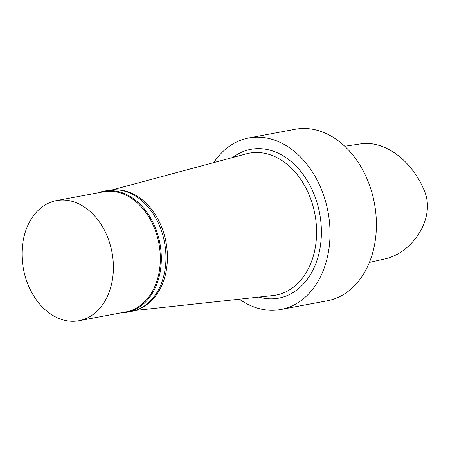 <?xml version="1.0" encoding="UTF-8"?>
<svg xmlns="http://www.w3.org/2000/svg" width="450" height="450" viewBox="0 0 450 450"><rect width="100%" height="100%" fill="white"/><g stroke="black" fill="none" stroke-linecap="round" stroke-linejoin="round"><path stroke-width="0.67" d="M369.411 262.434L385.402 258.817C398.289 255.639 409.039 247.871 417.656 235.513C425.492 224.443 431.218 206.983 424.395 190.839C412.481 161.612 386.572 141.446 362.886 143.528L344.762 146.244M258.851 297.09A75.707 55.817 -100.6 0 0 319.207 252.388A75.707 55.817 -100.6 0 0 289.648 160.324A75.707 55.817 -100.6 0 0 232.689 157.5M239.361 299.199A87.261 64.333 -100.6 0 0 280.873 309.493A87.261 64.333 -100.6 0 0 329.698 242.145A87.261 64.333 -100.6 0 0 293.439 150.654A87.261 64.333 -100.6 0 0 248.726 137.964A87.261 64.333 -100.6 0 0 213.756 162.596M135.225 310.461L272.891 295.571A72.225 53.246 -100.6 0 0 316.136 241.38A72.225 53.246 -100.6 0 0 286.307 163.659A72.225 53.246 -100.6 0 0 246.324 153.833L112.612 189.81M140.979 308.036A61.104 45.051 -100.6 0 0 167.428 257.895A61.104 45.051 -100.6 0 0 141.795 199.367A61.104 45.051 -100.6 0 0 118.851 189.984M120.696 312.907A61.627 45.439 -100.6 0 0 126.602 312.334L131.243 311.462A61.627 45.439 -100.6 0 0 165.724 263.897A61.627 45.439 -100.6 0 0 140.113 199.277A61.627 45.439 -100.6 0 0 108.534 190.316L103.894 191.183A61.627 45.439 -100.6 0 0 98.184 192.791M126.602 312.334A61.627 45.439 -100.6 0 0 161.089 264.769A61.627 45.439 -100.6 0 0 135.478 200.149A61.627 45.439 -100.6 0 0 103.894 191.183M78.975 320.726L125.904 311.934A61.104 45.051 -100.6 0 0 160.093 264.769A61.104 45.051 -100.6 0 0 134.702 200.7A61.104 45.051 -100.6 0 0 103.388 191.812L56.458 200.61A61.104 45.051 -100.6 0 0 23.439 268.971A61.104 45.051 -100.6 0 0 78.975 320.726A61.104 45.051 -100.6 0 0 113.164 273.566A61.104 45.051 -100.6 0 0 87.772 209.498A61.104 45.051 -100.6 0 0 56.458 200.61M280.873 309.493L327.246 300.803A87.261 64.333 -100.6 0 0 376.071 233.454A87.261 64.333 -100.6 0 0 339.812 141.964A87.261 64.333 -100.6 0 0 295.099 129.274L248.726 137.964"/></g></svg>
